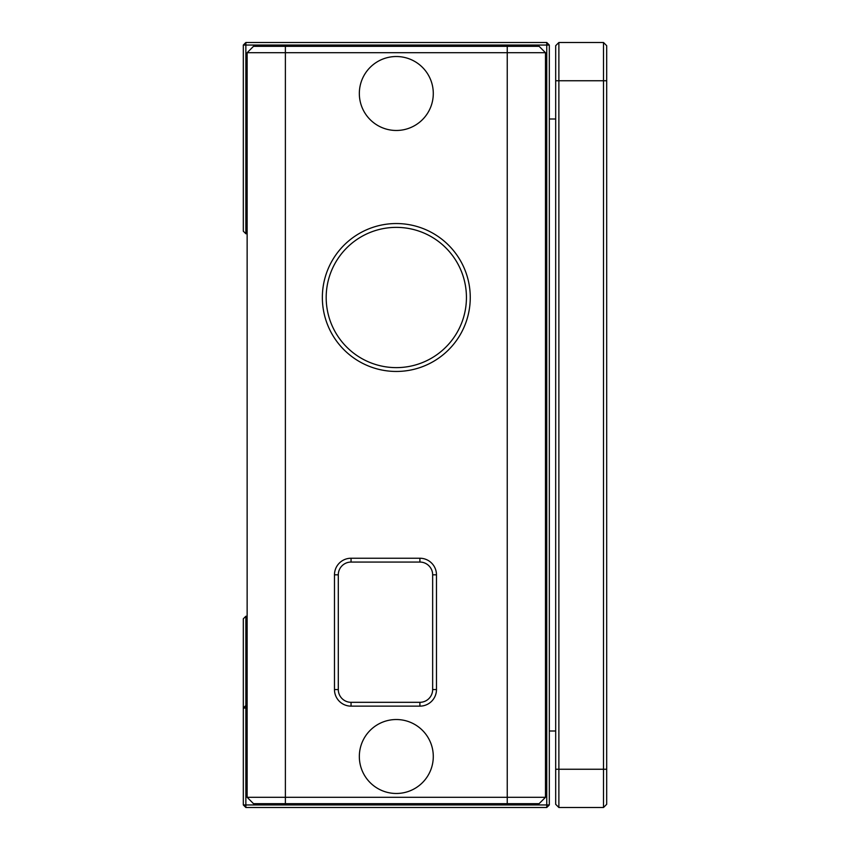 <?xml version="1.0" encoding="UTF-8"?>
<svg xmlns="http://www.w3.org/2000/svg" width="850" height="850" viewBox="0 0 850 850"><rect width="100%" height="100%" fill="white"/><g stroke="black" fill="none" stroke-linecap="round" stroke-linejoin="round"><path stroke-width="1.27" d="M247.137 616.25L245.863 616.25L245.863 705.5L247.137 705.5M247.137 708.05L245.863 708.05L245.863 804.95L546.763 804.95L546.763 45.05L245.863 45.05L245.863 233.75L247.137 233.75M245.863 233.75L243.312 231.2L243.312 45.05L245.863 45.05L245.863 42.5L546.763 42.5L549.312 45.05L549.312 804.95L546.763 807.5L245.863 807.5L245.863 804.95L243.312 804.95L243.312 708.05L245.863 705.5L245.863 708.05L243.312 708.05L243.312 618.8L245.863 616.25M243.312 804.95L245.863 807.5M546.763 807.5L546.763 804.95L549.312 804.95M549.312 45.05L546.763 45.05L546.763 42.5M245.863 42.5L243.312 45.05M549.312 119L555.688 119M555.688 731L549.312 731M603.5 42.5L606.688 45.688L606.688 769.25L603.5 769.25L603.5 42.5L558.875 42.5L558.875 807.5L555.688 804.312L555.688 45.688L558.875 42.5M555.688 769.25L603.5 769.25L603.5 807.5L558.875 807.5M606.688 769.25L606.688 804.312L603.5 807.5M247.137 797.3L253.512 803.675L285.388 803.675L285.388 797.3L545.487 797.3L545.487 52.7L247.137 52.7L247.137 797.3L285.388 797.3L285.388 46.325L253.512 46.325L247.137 52.7M285.388 803.675L539.112 803.675L545.487 797.3M285.388 46.325L539.112 46.325L545.487 52.7M338.3 689.562L334.475 689.562L334.475 574.812A16.575 16.575 0 0 1 351.05 558.237L419.9 558.237A16.575 16.575 0 0 1 436.475 574.812L436.475 689.562L432.65 689.562L432.65 574.812A12.75 12.75 0 0 0 419.9 562.062L351.05 562.062A12.75 12.75 0 0 0 338.3 574.812L338.3 689.562A12.75 12.75 0 0 0 351.05 702.312L419.9 702.312A12.75 12.75 0 0 0 432.65 689.562M419.9 702.312L419.9 706.138A16.575 16.575 0 0 0 436.475 689.562M419.9 706.138L351.05 706.138A16.575 16.575 0 0 1 334.475 689.562M470.263 297.5A73.95 73.95 0 0 0 359.337 233.452A73.95 73.95 0 0 0 359.337 361.547A73.95 73.95 0 0 0 470.263 297.5M396.312 130.475A36.975 36.975 0 0 1 359.337 93.5A36.975 36.975 0 0 1 396.312 56.525A36.975 36.975 0 0 1 433.288 93.5A36.975 36.975 0 0 1 396.312 130.475M396.312 793.475A36.975 36.975 0 0 1 359.337 756.5A36.975 36.975 0 0 1 396.312 719.525A36.975 36.975 0 0 1 433.288 756.5A36.975 36.975 0 0 1 396.312 793.475M466.438 297.5A70.125 70.125 0 0 0 361.25 236.768A70.125 70.125 0 0 0 361.25 358.233A70.125 70.125 0 0 0 466.438 297.5M606.688 80.75L555.688 80.75M507.237 803.675L507.237 46.325M338.3 574.812L334.475 574.812M351.05 558.237L351.05 562.062M419.9 558.237L419.9 562.062M351.05 702.312L351.05 706.138M436.475 574.812L432.65 574.812"/></g></svg>
